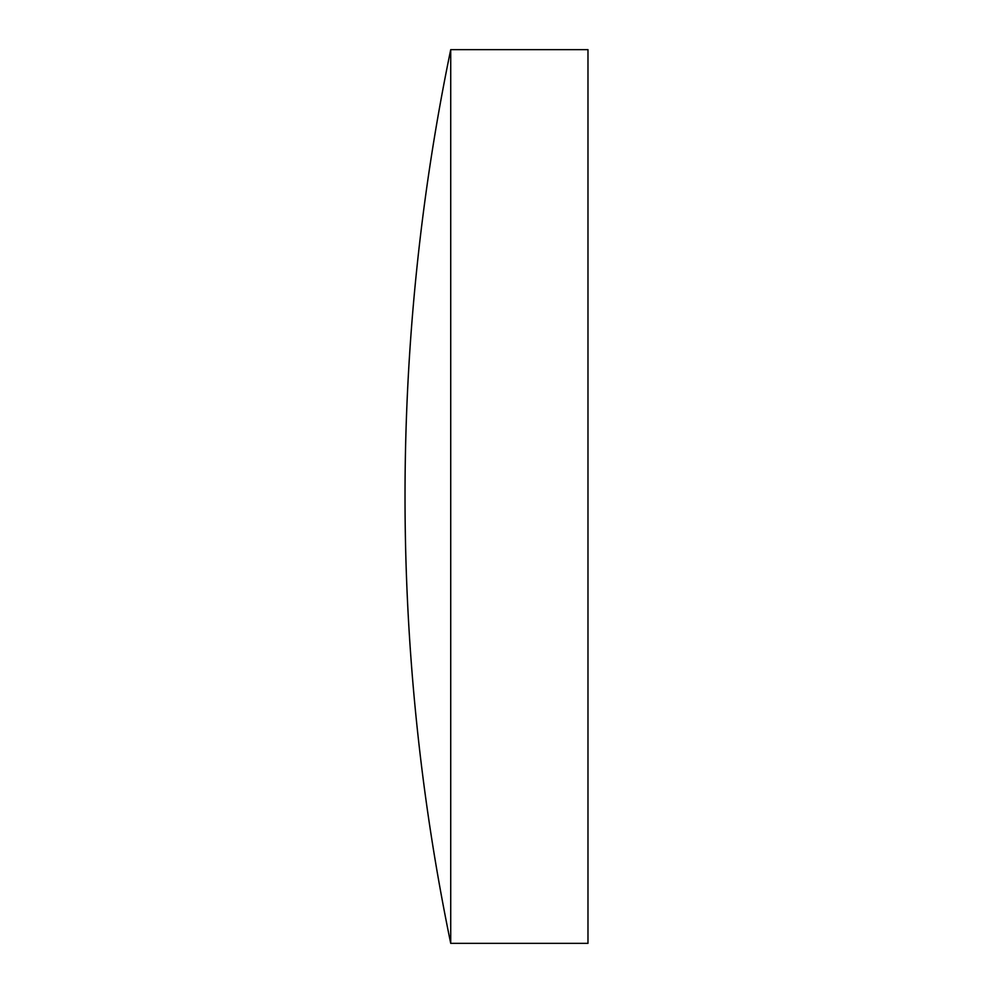 <?xml version="1.0" encoding="UTF-8"?>
<svg xmlns="http://www.w3.org/2000/svg" width="993" height="993" viewBox="0 0 993 993"><rect width="100%" height="100%" fill="white"/><g stroke="black" fill="none" stroke-linecap="round" stroke-linejoin="round"><path stroke-width="1.49" d="M450.723 496.5L450.723 49.65A2207.513 2207.513 0 0 0 450.723 943.35L450.723 496.5M450.723 943.35L587.98 943.35L587.98 49.65L450.723 49.65"/></g></svg>
